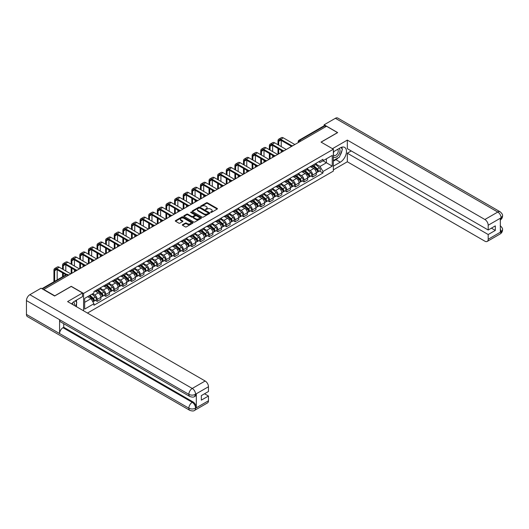 <?xml version="1.0" encoding="UTF-8"?>
<svg xmlns="http://www.w3.org/2000/svg" width="529" height="529" viewBox="0 0 529 529"><rect width="100%" height="100%" fill="white"/><g stroke="black" fill="none" stroke-linecap="round" stroke-linejoin="round"><path stroke-width="0.79" d="M210.687 212.4L211.448 212.4L217.207 209.074A0.767 0.443 0 0 0 217.207 208.452L207.447 202.819A0.767 0.443 0 0 0 206.363 202.819L200.603 206.145L200.603 206.581L202.111 206.151A2.453 1.415 0 0 1 205.576 206.151L206.389 206.621A2.453 1.415 0 0 1 207.11 207.619A2.453 1.415 0 0 1 206.389 208.624L205.649 209.491L207.15 209.061A2.453 1.415 0 0 1 210.621 209.061L211.435 209.53A2.453 1.415 0 0 1 212.155 210.529A2.453 1.415 0 0 1 211.435 211.534L210.687 212.4L210.687 211.964M182.565 224.666A0.767 0.443 0 0 0 182.565 225.294L185.302 226.875A0.767 0.443 0 0 0 186.387 226.875L192.781 223.178A0.767 0.443 0 0 0 192.781 222.55L183.021 216.916A0.767 0.443 0 0 0 181.936 216.916L175.542 220.613A0.767 0.443 0 0 0 175.542 221.241L178.848 223.145A0.767 0.443 0 0 0 179.933 223.145L182.67 221.565A0.767 0.443 0 0 0 182.67 220.943L181.03 219.991A2.05 1.184 0 0 1 180.429 219.158A2.05 1.184 0 0 1 181.698 218.06A2.05 1.184 0 0 1 183.933 218.318L190.354 222.028A2.05 1.184 0 0 1 190.956 222.868A2.05 1.184 0 0 1 189.693 223.959A2.05 1.184 0 0 1 187.458 223.701L186.387 223.086A0.767 0.443 0 0 0 185.302 223.086L182.565 224.666L182.565 225.294L185.302 223.721L185.302 223.086M83.569 293.43L71.25 286.321L54.785 295.823L43.795 289.475L326.512 126.252L337.502 132.6L321.043 142.103L333.363 149.218L83.569 293.43L83.569 310.814M202.164 217.135A0.767 0.443 0 0 0 203.248 217.135L209.643 213.445A0.767 0.443 0 0 0 209.643 212.817L199.883 207.183A0.767 0.443 0 0 0 198.798 207.183L192.404 210.879A0.767 0.443 0 0 0 192.404 211.501L202.164 217.135M190.744 212.519L201.205 218.318L194.817 222.008A0.767 0.443 0 0 1 193.733 222.008L183.973 216.368L183.973 215.746A0.767 0.443 0 0 0 183.973 216.368M183.973 215.746L186.711 214.166A0.767 0.443 0 0 1 187.795 214.166L191.749 216.447A0.767 0.443 0 0 0 192.834 216.447L194.652 215.402A0.767 0.443 0 0 0 194.652 214.774L190.533 212.393L191.293 211.957L201.212 217.683A0.767 0.443 0 0 1 201.212 218.312L201.212 217.683M87.464 313.062L333.363 171.092L333.363 149.218M300.935 141.018L299.778 140.35A1.561 0.899 60 0 0 298.991 140.271L324.019 125.823A1.561 0.899 60 0 1 324.799 125.902L299.778 140.35A1.561 0.899 120 0 0 298.667 142.261L298.667 142.327M325.957 126.57L324.799 125.902M312.646 165.26A3.591 2.076 60 0 1 311.898 166.866L315.548 164.764A3.591 2.076 -120 0 0 316.289 163.15M307.468 169.128L310.106 170.649A3.591 2.076 60 0 1 312.646 175.046L316.289 172.943A3.591 2.076 -120 0 0 313.75 168.539L311.138 167.032M316.289 172.943L316.289 174.887L312.646 176.99L310.9 175.985M311.898 166.866A3.591 2.076 60 0 1 310.133 166.708M312.646 175.046L312.646 176.99M304.03 170.232A3.591 2.076 60 0 1 303.282 171.846L306.932 169.743A3.591 2.076 -120 0 0 307.673 168.129M302.277 180.958L304.03 181.969L307.673 179.86L307.673 177.916A3.591 2.076 -120 0 0 305.134 173.519L302.522 172.011M303.282 171.846A3.591 2.076 60 0 1 301.517 171.68M298.852 174.101L301.484 175.621A3.591 2.076 60 0 1 304.03 180.025L304.03 181.969M295.413 175.205A3.591 2.076 60 0 1 294.666 176.818L298.31 174.715A3.591 2.076 -120 0 0 299.057 173.102M293.661 185.937L295.413 186.942L299.057 184.839L299.057 182.895A3.591 2.076 -120 0 0 296.518 178.491L293.906 176.984M294.666 176.818A3.591 2.076 60 0 1 292.894 176.66M290.236 179.08L292.868 180.594A3.591 2.076 60 0 1 295.413 184.998L295.413 186.942M286.791 180.184A3.591 2.076 60 0 1 286.05 181.797L289.694 179.688A3.591 2.076 -120 0 0 290.441 178.075M285.045 190.909L286.791 191.921L290.441 189.812L290.441 187.868A3.591 2.076 -120 0 0 287.895 183.464L285.29 181.963M286.05 181.797A3.591 2.076 60 0 1 284.278 181.632M281.62 184.052L284.252 185.573A3.591 2.076 60 0 1 286.791 189.971L286.791 191.921M278.175 185.157A3.591 2.076 60 0 1 277.434 186.77L281.078 184.667A3.591 2.076 -120 0 0 281.825 183.054M276.429 195.882L278.175 196.894L281.825 194.791L281.825 192.84A3.591 2.076 -120 0 0 279.279 188.443L276.674 186.935M277.434 186.77A3.591 2.076 60 0 1 275.662 186.611M273.004 189.025L275.635 190.546A3.591 2.076 60 0 1 278.175 194.95L278.175 196.894M269.559 190.129A3.591 2.076 60 0 1 268.811 191.743L272.461 189.64A3.591 2.076 -120 0 0 273.202 188.026M267.813 200.861L269.559 201.866L273.202 199.764L273.202 197.82A3.591 2.076 -120 0 0 270.663 193.416L268.051 191.908M268.811 191.743A3.591 2.076 60 0 1 267.046 191.584M264.381 194.004L267.019 195.525A3.591 2.076 60 0 1 269.559 199.922L269.559 201.866M260.942 195.108A3.591 2.076 60 0 1 260.195 196.722L263.845 194.619A3.591 2.076 -120 0 0 264.586 193.006M259.19 205.834L260.942 206.846L264.586 204.736L264.586 202.792A3.591 2.076 -120 0 0 262.047 198.395L259.435 196.887M260.195 196.722A3.591 2.076 60 0 1 258.43 196.557M255.765 198.977L258.403 200.498A3.591 2.076 60 0 1 260.942 204.902L260.942 206.846M252.326 200.081A3.591 2.076 60 0 1 251.579 201.694L255.223 199.592A3.591 2.076 -120 0 0 255.97 197.978M250.574 210.813L252.326 211.818L255.97 209.715L255.97 207.771A3.591 2.076 -120 0 0 253.431 203.367L250.819 201.86M251.579 201.694A3.591 2.076 60 0 1 249.814 201.536M247.149 203.949L249.781 205.47A3.591 2.076 60 0 1 252.326 209.874L252.326 211.818M243.704 205.06A3.591 2.076 60 0 1 242.963 206.674L246.607 204.564A3.591 2.076 -120 0 0 247.354 202.951M241.958 215.786L243.704 216.797L247.354 214.688L247.354 212.744A3.591 2.076 -120 0 0 244.808 208.34L242.203 206.839M242.963 206.674A3.591 2.076 60 0 1 241.191 206.508M238.533 208.929L241.164 210.449A3.591 2.076 60 0 1 243.704 214.847L243.704 216.797M235.088 210.033A3.591 2.076 60 0 1 234.347 211.646L237.99 209.544A3.591 2.076 -120 0 0 238.738 207.93M233.342 220.758L235.088 221.77L238.738 219.667L238.738 217.717A3.591 2.076 -120 0 0 236.192 213.319L233.587 211.812M234.347 211.646A3.591 2.076 60 0 1 232.575 211.481M229.917 213.901L232.548 215.422A3.591 2.076 60 0 1 235.088 219.826L235.088 221.77M226.472 215.005A3.591 2.076 60 0 1 225.724 216.619L229.374 214.516A3.591 2.076 -120 0 0 230.115 212.903M224.726 225.738L226.472 226.743L230.115 224.64L230.115 222.696A3.591 2.076 -120 0 0 227.576 218.292L224.964 216.784M225.724 216.619A3.591 2.076 60 0 1 223.959 216.46M221.301 218.88L223.932 220.401A3.591 2.076 60 0 1 226.472 224.799L226.472 226.743M217.855 219.985A3.591 2.076 60 0 1 217.108 221.598L220.758 219.489A3.591 2.076 -120 0 0 221.499 217.882M216.103 230.71L217.855 231.722L221.499 229.612L221.499 227.668A3.591 2.076 -120 0 0 218.96 223.271L216.348 221.763M217.108 221.598A3.591 2.076 60 0 1 215.343 221.433M212.678 223.853L215.316 225.374A3.591 2.076 60 0 1 217.855 229.778L217.855 231.722M209.239 224.957A3.591 2.076 60 0 1 208.492 226.571L212.136 224.468A3.591 2.076 -120 0 0 212.883 222.854M207.487 235.683L209.239 236.694L212.883 234.592L212.883 232.648A3.591 2.076 -120 0 0 210.344 228.244L207.732 226.736M208.492 226.571A3.591 2.076 60 0 1 206.727 226.412M204.062 228.826L206.694 230.346A3.591 2.076 60 0 1 209.239 234.75L209.239 236.694M200.617 229.936A3.591 2.076 60 0 1 199.876 231.55L203.52 229.441A3.591 2.076 -120 0 0 204.267 227.827M198.871 240.662L200.617 241.667L204.267 239.564L204.267 237.62A3.591 2.076 -120 0 0 201.728 233.216L199.116 231.715M199.876 231.55A3.591 2.076 60 0 1 198.104 231.385M195.446 233.805L198.077 235.326A3.591 2.076 60 0 1 200.617 239.723L200.617 241.667M192.001 234.909A3.591 2.076 60 0 1 191.26 236.523L194.903 234.42A3.591 2.076 -120 0 0 195.651 232.806M190.255 245.635L192.001 246.646L195.651 244.543L195.651 242.593A3.591 2.076 -120 0 0 193.105 238.195L190.5 236.688M191.26 236.523A3.591 2.076 60 0 1 189.488 236.357M186.83 238.777L189.461 240.298A3.591 2.076 60 0 1 192.001 244.702L192.001 246.646M183.384 239.882A3.591 2.076 60 0 1 182.644 241.495L186.287 239.392A3.591 2.076 -120 0 0 187.028 237.779M181.639 250.614L183.384 251.619L187.028 249.516L187.028 247.572A3.591 2.076 -120 0 0 184.489 243.168L181.883 241.66M182.644 241.495A3.591 2.076 60 0 1 180.872 241.336M178.213 243.757L180.845 245.271A3.591 2.076 60 0 1 183.384 249.675L183.384 251.619M174.768 244.861A3.591 2.076 60 0 1 174.021 246.474L177.671 244.365A3.591 2.076 -120 0 0 178.412 242.751M173.023 255.586L174.768 256.598L178.412 254.489L178.412 252.545A3.591 2.076 -120 0 0 175.873 248.147L173.261 246.64M174.021 246.474A3.591 2.076 60 0 1 172.256 246.309M169.591 248.729L172.229 250.25A3.591 2.076 60 0 1 174.768 254.647L174.768 256.598M166.152 249.833A3.591 2.076 60 0 1 165.405 251.447L169.055 249.344A3.591 2.076 -120 0 0 169.796 247.731M164.4 260.559L166.152 261.571L169.796 259.468L169.796 257.524A3.591 2.076 -120 0 0 167.257 253.12L164.645 251.612M165.405 251.447A3.591 2.076 60 0 1 163.64 251.288M160.975 253.702L163.606 255.223A3.591 2.076 60 0 1 166.152 259.627L166.152 261.571M157.53 254.813A3.591 2.076 60 0 1 156.789 256.426L160.432 254.317A3.591 2.076 -120 0 0 161.18 252.703M155.784 265.538L157.536 266.543L161.18 264.44L161.18 262.496A3.591 2.076 -120 0 0 158.64 258.092L156.029 256.585M156.789 256.426A3.591 2.076 60 0 1 155.017 256.261M152.359 258.681L154.99 260.202A3.591 2.076 60 0 1 157.536 264.599L157.536 266.543M148.913 259.785A3.591 2.076 60 0 1 148.173 261.399L151.816 259.296A3.591 2.076 -120 0 0 152.564 257.683M147.168 270.511L148.913 271.522L152.564 269.42L152.564 267.469A3.591 2.076 -120 0 0 150.018 263.072L147.412 261.564M148.173 261.399A3.591 2.076 60 0 1 146.401 261.233M143.743 263.654L146.374 265.174A3.591 2.076 60 0 1 148.913 269.578L148.913 271.522M140.297 264.758A3.591 2.076 60 0 1 139.557 266.371L143.2 264.269A3.591 2.076 -120 0 0 143.941 262.655M138.552 275.49L140.297 276.495L143.941 274.392L143.941 272.448A3.591 2.076 -120 0 0 141.402 268.044L138.796 266.537M139.557 266.371A3.591 2.076 60 0 1 137.785 266.213M135.126 268.633L137.758 270.147A3.591 2.076 60 0 1 140.297 274.551L140.297 276.495M131.681 269.737A3.591 2.076 60 0 1 130.934 271.351L134.584 269.241A3.591 2.076 -120 0 0 135.325 267.628M129.936 280.463L131.681 281.474L135.325 279.365L135.325 277.421A3.591 2.076 -120 0 0 132.786 273.024L130.174 271.516M130.934 271.351A3.591 2.076 60 0 1 129.169 271.185M126.504 273.605L129.142 275.126A3.591 2.076 60 0 1 131.681 279.524L131.681 281.474M123.065 274.71A3.591 2.076 60 0 1 122.318 276.323L125.968 274.22A3.591 2.076 -120 0 0 126.709 272.607M121.313 285.435L123.065 286.447L126.709 284.344L126.709 282.393A3.591 2.076 -120 0 0 124.17 277.996L121.558 276.488M122.318 276.323A3.591 2.076 60 0 1 120.552 276.164M117.888 278.578L120.519 280.099A3.591 2.076 60 0 1 123.065 284.503L123.065 286.447M114.449 279.689A3.591 2.076 60 0 1 113.702 281.296L117.345 279.193A3.591 2.076 -120 0 0 118.093 277.58M112.697 290.414L114.449 291.419L118.093 289.317L118.093 287.373A3.591 2.076 -120 0 0 115.553 282.969L112.942 281.461M113.702 281.296A3.591 2.076 60 0 1 111.93 281.137M109.272 283.557L111.903 285.078A3.591 2.076 60 0 1 114.449 289.475L114.449 291.419M105.826 284.662A3.591 2.076 60 0 1 105.086 286.275L108.729 284.172A3.591 2.076 -120 0 0 109.477 282.559M104.081 295.387L105.826 296.399L109.477 294.289L109.477 292.345A3.591 2.076 -120 0 0 106.931 287.948L104.325 286.44M105.086 286.275A3.591 2.076 60 0 1 103.314 286.11M100.655 288.53L103.287 290.051A3.591 2.076 60 0 1 105.826 294.455L105.826 296.399M97.21 289.634A3.591 2.076 60 0 1 96.47 291.248L100.113 289.145A3.591 2.076 -120 0 0 100.86 287.531M95.465 300.366L97.21 301.371L100.86 299.269L100.86 297.324A3.591 2.076 -120 0 0 98.315 292.921L95.709 291.413M96.47 291.248A3.591 2.076 60 0 1 94.698 291.089M92.568 293.813L94.671 295.023A3.591 2.076 60 0 1 97.21 299.427L97.21 301.371M318.749 161.735L320.045 162.482L332.258 155.433L326.4 158.812L326.4 162.767L320.045 166.437L316.091 164.149M84.673 302.33L91.028 298.66L93.95 303.732L84.673 309.088L84.673 298.376L93.95 293.02L93.95 291.519L322.974 159.295L322.974 160.79L332.258 166.152L322.974 171.508L320.045 166.437M332.258 155.433L332.258 166.152M93.95 303.732L93.95 305.233L322.974 173.009L322.974 171.508M91.028 298.66L87.602 296.683M319.516 171.006L322.974 173.009M210.906 212.479L211.435 212.169A2.453 1.415 0 0 0 212.155 211.17L212.155 210.529M207.11 207.619L207.11 208.261A2.453 1.415 0 0 1 206.389 209.259L205.86 209.57M217.201 209.081L207.447 203.453A0.767 0.443 0 0 0 206.363 203.453L200.815 206.654M209.643 212.817L209.643 213.445L199.883 207.818A0.767 0.443 0 0 0 198.798 207.818L192.411 211.507M208.287 213.352L208.287 212.909L199.724 207.963L198.177 208.419A2.453 1.415 0 0 0 197.456 209.418A2.453 1.415 0 0 0 198.177 210.423L204.035 213.802A2.453 1.415 0 0 0 207.5 213.802L208.287 213.352L208.287 213.987L208.446 213.127M197.456 209.418L197.456 210.059A2.453 1.415 0 0 0 198.177 211.058L198.177 210.423M208.287 213.987L207.5 214.443A2.453 1.415 0 0 1 204.035 214.443L198.177 211.058M183.98 216.374L186.711 214.8L186.711 214.166M194.877 215.085L194.877 215.726A0.767 0.443 0 0 1 194.652 216.037L192.834 217.088A0.767 0.443 0 0 1 191.749 217.088L187.795 214.8A0.767 0.443 0 0 0 186.711 214.8M195.862 218.821A2.05 1.184 0 0 0 198.097 219.079A2.05 1.184 0 0 0 199.36 217.981A2.05 1.184 0 0 0 198.759 217.148L196.497 215.839A0.767 0.443 0 0 0 195.413 215.839L193.594 216.883A0.767 0.443 0 0 0 193.594 217.512L195.862 218.821L195.862 219.456A2.05 1.184 0 0 0 198.097 219.714A2.05 1.184 0 0 0 199.36 218.622L199.36 217.981M193.369 217.201L193.369 217.836A0.767 0.443 0 0 0 193.594 218.153L193.594 217.512M195.862 219.456L193.594 218.153M190.956 222.868L190.956 223.502A2.05 1.184 0 0 1 189.693 224.6A2.05 1.184 0 0 1 187.458 224.342L186.387 223.721A0.767 0.443 0 0 0 185.302 223.721M180.429 219.158L180.429 219.793A2.05 1.184 0 0 0 181.03 220.633L181.03 219.991M182.657 221.572L181.03 220.633M192.781 222.55L192.781 223.178L183.021 217.558A0.767 0.443 0 0 0 181.936 217.558L175.549 221.241M312.897 166.298L316.408 169.432A1.951 1.131 60 0 1 317.016 172.447L316.289 172.871M312.989 166.377L314.643 167.336M313.247 166.093L317.155 169.578A0.939 0.542 60 0 1 317.453 171.026A0.939 0.542 60 0 1 317.367 171.059M313.836 165.756L317.347 168.89A1.951 1.131 60 0 1 317.955 171.905A1.951 1.131 60 0 1 317.367 171.971M315.793 164.579L319.331 167.739A1.951 1.131 60 0 1 319.946 170.761L317.955 171.905M278.704 145.151L278.704 141.355A2.929 1.693 60 0 1 279.305 140.013A2.929 1.693 60 0 1 280.773 140.159L291.142 146.143M294.858 144.529L283.313 137.864A3.948 2.275 -120 0 0 281.342 137.666L278.803 139.134A3.948 2.275 -120 0 0 277.983 140.939L277.983 144.734M291.856 145.726L280.773 139.325A3.948 2.275 -120 0 0 278.803 139.134M277.983 148.497L277.983 154.27M278.704 153.853L278.704 148.913M281.243 152.385L281.243 150.381M281.243 146.612L281.243 140.43M304.274 171.27L307.785 174.405A1.951 1.131 60 0 1 308.4 177.427L307.673 177.843M304.367 171.356L306.02 172.309M304.631 171.065L308.539 174.55A0.939 0.542 60 0 1 308.83 176.005A0.939 0.542 60 0 1 308.744 176.038M305.213 170.728L308.724 173.862A1.951 1.131 60 0 1 309.339 176.884A1.951 1.131 60 0 1 308.751 176.944M307.177 169.551L310.715 172.712A1.951 1.131 60 0 1 311.33 175.734L309.339 176.884M295.658 176.25L299.169 179.377A1.951 1.131 60 0 1 299.784 182.399L299.057 182.822M295.751 176.329L297.404 177.281M296.015 176.045L299.923 179.529A0.939 0.542 60 0 1 300.214 180.978A0.939 0.542 60 0 1 300.128 181.011M296.597 175.707L300.108 178.835A1.951 1.131 60 0 1 300.723 181.857A1.951 1.131 60 0 1 300.135 181.923M298.554 174.53L302.099 177.691A1.951 1.131 60 0 1 302.714 180.706L300.723 181.857M338.335 157.695A8.788 5.072 120 0 1 335.902 159.679L340.266 162.198A8.788 5.072 120 0 0 346.006 154.448A8.788 5.072 120 0 0 344.657 147.406A8.788 5.072 120 0 0 340.266 147.842L333.363 151.83M340.266 162.198L333.363 166.179M333.363 169.849L347.335 161.781L347.335 153.198L488.194 234.526L488.194 239.28L501.175 231.715L500.348 232.105L500.348 218.391L501.095 217.796L488.194 225.248A4.688 2.705 -120 0 0 484.881 219.502L497.782 212.056L335.379 118.298L324.138 124.784L337.667 132.6L321.123 142.149M351.256 150.937L347.335 153.198M491.401 228.151L495.323 230.413L495.323 225.883L488.194 229.996L347.335 148.675L347.335 140.092L484.881 219.502M332.45 148.689L347.335 140.092M347.335 161.781L484.881 241.191A4.688 2.705 -120 0 0 487.222 241.422A4.688 2.705 -120 0 0 488.194 239.28M335.379 118.298A4.807 2.771 -60 0 1 337.78 118.06L500.183 211.818A4.807 2.771 -60 0 0 497.782 212.056A4.688 2.705 60 0 1 501.095 217.796M324.138 125.776L324.138 124.784M488.194 229.996L488.194 225.248M495.323 230.413L488.194 234.526M340.081 155.394A8.788 5.072 120 0 0 341.972 150.52M342.118 148.947A8.788 5.072 120 0 0 341.899 147.155M335.902 159.679L333.363 161.14M500.348 228.826L501.095 231.669M500.183 225.691C502.067 227.391 502.854 228.746 502.55 229.758L501.181 231.715M500.183 211.818C502.067 213.498 502.854 214.867 502.55 215.918L501.175 217.849M82.517 292.987L67.606 301.596L205.146 381.006A4.688 2.705 60 0 1 208.466 386.745L195.565 394.198L194.593 396.499C193.806 397.299 192.225 397.299 189.851 396.505L60.59 321.877A4.807 2.771 -60 0 1 59.592 319.708L26.45 300.578A4.807 2.771 -60 0 1 29.849 294.693L41.09 288.199L54.619 296.015L71.197 286.447L82.517 292.987L82.517 296.65L74.675 301.18A8.788 5.072 120 0 0 71.594 303.897M76.302 306.622L78.153 307.686M76.5 306.509L76.5 303.56M76.5 302.244L76.5 300.128M208.466 386.745L208.466 391.5L201.337 395.613L201.337 400.142L208.466 396.029L208.466 400.777A4.688 2.705 60 0 1 207.494 402.926L194.593 410.372A4.688 2.705 -120 0 0 195.565 408.229L208.466 400.777M194.593 410.372C193.845 411.165 192.265 411.172 189.851 410.378L27.442 316.613A4.807 2.771 -60 0 1 26.45 314.418L59.592 333.554A4.807 2.771 -60 0 1 62.991 327.702L192.252 402.324L192.999 401.895A4.688 2.705 60 0 1 196.312 407.634L196.312 393.926A4.688 2.705 60 0 1 195.34 396.069L194.593 396.499M26.45 300.578L26.45 314.418M189.851 396.505A4.807 2.771 -60 0 1 188.853 394.336L59.592 319.708L59.592 333.554L188.853 408.176C191.062 409.248 193.27 409.248 195.485 408.176L195.565 408.229M208.466 396.029L204.544 393.761M63.738 323.695L63.738 327.266L192.999 401.895M63.738 327.266L62.991 327.702M29.849 294.693L192.252 388.451A4.807 2.771 -60 0 0 188.853 394.336C191.068 395.401 193.277 395.388 195.479 394.31M333.363 156.71A5.078 2.929 120 0 0 337.396 156.273A5.078 2.929 120 0 0 340.041 150.745A5.078 2.929 120 0 0 339.122 148.504M333.786 151.585A5.078 2.929 120 0 0 333.363 152.497M333.363 154.197A3.478 2.01 120 0 0 334.063 155.453A3.478 2.01 120 0 0 336.742 154.521A3.478 2.01 120 0 0 338.256 151.023A3.478 2.01 120 0 0 337.535 149.429A3.478 2.01 120 0 0 337.528 149.423M334.07 151.42A3.478 2.01 120 0 0 333.363 153.503M341.06 147.446L342.415 149.376L339.433 157.06L333.468 160.505M74.278 305.451A5.078 2.929 120 0 0 74.45 304.082A5.078 2.929 120 0 0 73.61 301.9M72.665 304.519A3.478 2.01 120 0 0 72.665 304.36A3.478 2.01 120 0 0 72.308 303.091M75.442 300.737L76.824 302.714L75.495 306.152M270.081 150.124L270.081 146.328A2.929 1.693 60 0 1 270.689 144.986A2.929 1.693 60 0 1 272.157 145.131L282.526 151.122M286.242 149.502L274.696 142.837A3.948 2.275 -120 0 0 272.726 142.638L270.18 144.106A3.948 2.275 -120 0 0 269.367 145.911L269.367 149.707M283.24 150.705L272.157 144.305A3.948 2.275 -120 0 0 270.18 144.106M269.367 153.47L269.367 159.242M270.081 158.832L270.081 153.886M272.627 157.364L272.627 155.354M272.627 151.592L272.627 145.402M261.465 155.096L261.465 151.301A2.929 1.693 60 0 1 262.073 149.965A2.929 1.693 60 0 1 263.535 150.11L273.91 156.095M277.626 154.475L266.08 147.809A3.948 2.275 -120 0 0 264.103 147.617L261.564 149.085A3.948 2.275 -120 0 0 260.751 150.891L260.751 154.686M274.624 155.678L263.535 149.277A3.948 2.275 -120 0 0 261.564 149.085M260.751 158.449L260.751 164.221M261.465 163.805L261.465 158.865M264.004 162.337L264.004 160.327M264.004 156.564L264.004 150.381M287.042 181.222L290.553 184.357A1.951 1.131 60 0 1 291.168 187.372L290.441 187.795M287.135 181.302L288.788 182.26M287.399 181.017L291.307 184.502A0.939 0.542 60 0 1 291.598 185.95A0.939 0.542 60 0 1 291.512 185.99M287.981 180.68L291.492 183.814A1.951 1.131 60 0 1 292.107 186.83A1.951 1.131 60 0 1 291.519 186.896M289.938 179.503L293.483 182.664A1.951 1.131 60 0 1 294.098 185.686L292.107 186.83M278.426 186.195L281.937 189.329A1.951 1.131 60 0 1 282.552 192.351L281.818 192.768M278.519 186.281L280.172 187.233M278.776 185.99L282.684 189.481A0.939 0.542 60 0 1 282.982 190.929A0.939 0.542 60 0 1 282.896 190.962M279.365 185.653L282.876 188.787A1.951 1.131 60 0 1 283.491 191.809A1.951 1.131 60 0 1 282.896 191.868M281.322 184.482L284.867 187.643A1.951 1.131 60 0 1 285.475 190.658L283.491 191.809M269.81 191.174L273.321 194.308A1.951 1.131 60 0 1 273.929 197.324L273.202 197.747M269.902 191.253L271.556 192.212M270.16 190.969L274.068 194.454A0.939 0.542 60 0 1 274.366 195.902A0.939 0.542 60 0 1 274.28 195.935M270.749 190.632L274.26 193.766A1.951 1.131 60 0 1 274.868 196.781A1.951 1.131 60 0 1 274.28 196.848M272.706 189.455L276.244 192.616A1.951 1.131 60 0 1 276.859 195.637L274.868 196.781M252.849 160.075L252.849 156.28A2.929 1.693 60 0 1 253.457 154.937A2.929 1.693 60 0 1 254.918 155.083L265.293 161.074M269.003 159.454L257.464 152.788A3.948 2.275 -120 0 0 255.487 152.59L252.948 154.058A3.948 2.275 -120 0 0 252.128 155.863L252.128 159.659M266.008 160.651L254.918 154.256A3.948 2.275 -120 0 0 252.948 154.058M252.128 163.421L252.128 169.194M252.849 168.777L252.849 163.838M255.388 167.316L255.388 165.306M255.388 161.543L255.388 155.354M244.233 165.048L244.233 161.252A2.929 1.693 60 0 1 244.841 159.91A2.929 1.693 60 0 1 246.302 160.056L256.677 166.046M260.387 164.426L248.842 157.761A3.948 2.275 -120 0 0 246.871 157.569L244.332 159.031A3.948 2.275 -120 0 0 243.512 160.842L243.512 164.631M257.385 165.63L246.302 159.229A3.948 2.275 -120 0 0 244.332 159.031M243.512 168.401L243.512 174.173M244.233 173.757L244.233 168.811M246.772 172.289L246.772 170.278M246.772 166.516L246.772 160.327M235.617 170.027L235.617 166.232A2.929 1.693 60 0 1 236.218 164.889A2.929 1.693 60 0 1 237.686 165.035L248.055 171.019M251.771 169.406L240.226 162.74A3.948 2.275 -120 0 0 238.255 162.542L235.716 164.01A3.948 2.275 -120 0 0 234.896 165.815L234.896 169.611M248.769 170.602L237.686 164.202A3.948 2.275 -120 0 0 235.716 164.01M234.896 173.373L234.896 179.146M235.617 178.729L235.617 173.79M238.156 177.261L238.156 175.258M238.156 171.489L238.156 165.306M261.187 196.147L264.705 199.281A1.951 1.131 60 0 1 265.313 202.303L264.586 202.719M261.286 196.233L262.939 197.185M261.544 195.942L265.452 199.426A0.939 0.542 60 0 1 265.743 200.881A0.939 0.542 60 0 1 265.664 200.914M262.126 195.604L265.644 198.739A1.951 1.131 60 0 1 266.252 201.761A1.951 1.131 60 0 1 265.664 201.82M264.09 194.427L267.628 197.588A1.951 1.131 60 0 1 268.243 200.61L266.252 201.761M226.994 175L226.994 171.204A2.929 1.693 60 0 1 227.602 169.862A2.929 1.693 60 0 1 229.07 170.007L239.439 175.998M243.155 174.378L231.609 167.713A3.948 2.275 -120 0 0 229.639 167.514L227.093 168.982A3.948 2.275 -120 0 0 226.28 170.788L226.28 174.583M240.153 175.582L229.07 169.181A3.948 2.275 -120 0 0 227.093 168.982M226.28 178.346L226.28 184.118M226.994 183.708L226.994 178.762M229.54 182.241L229.54 180.23M229.54 176.468L229.54 170.278M252.571 201.119L256.082 204.254A1.951 1.131 60 0 1 256.697 207.275L255.97 207.699M252.664 201.205L254.317 202.157M252.928 200.921L256.836 204.406A0.939 0.542 60 0 1 257.127 205.854A0.939 0.542 60 0 1 257.041 205.887M253.51 200.577L257.021 203.711A1.951 1.131 60 0 1 257.636 206.733A1.951 1.131 60 0 1 257.048 206.799M255.467 199.407L259.012 202.567A1.951 1.131 60 0 1 259.627 205.583L257.636 206.733M218.378 179.972L218.378 176.177A2.929 1.693 60 0 1 218.986 174.841A2.929 1.693 60 0 1 220.448 174.987L230.823 180.971M234.539 179.351L222.993 172.685A3.948 2.275 -120 0 0 221.016 172.494L218.477 173.962A3.948 2.275 -120 0 0 217.664 175.767L217.664 179.562M231.537 180.554L220.448 174.153A3.948 2.275 -120 0 0 218.477 173.962M217.664 183.325L217.664 189.098M218.378 188.681L218.378 183.735M220.917 187.213L220.917 185.203M220.917 181.44L220.917 175.258M243.955 206.098L247.466 209.233A1.951 1.131 60 0 1 248.081 212.248L247.354 212.671M244.048 206.178L245.701 207.137M244.312 205.893L248.22 209.378A0.939 0.542 60 0 1 248.511 210.826A0.939 0.542 60 0 1 248.425 210.866M244.894 205.556L248.405 208.691A1.951 1.131 60 0 1 249.02 211.706A1.951 1.131 60 0 1 248.432 211.772M246.851 204.379L250.396 207.54A1.951 1.131 60 0 1 251.011 210.562L249.02 211.706M209.762 184.952L209.762 181.156A2.929 1.693 60 0 1 210.37 179.814A2.929 1.693 60 0 1 211.831 179.959L222.206 185.95M225.916 184.33L214.377 177.665A3.948 2.275 -120 0 0 212.4 177.466L209.861 178.934A3.948 2.275 -120 0 0 209.041 180.739L209.041 184.535M222.921 185.527L211.831 179.133A3.948 2.275 -120 0 0 209.861 178.934M209.041 188.298L209.041 194.07M209.762 193.654L209.762 188.714M212.301 192.192L212.301 190.182M212.301 186.42L212.301 180.23M235.339 211.071L238.85 214.205A1.951 1.131 60 0 1 239.465 217.227L238.731 217.644M235.431 211.157L237.085 212.109M235.689 210.866L239.597 214.357A0.939 0.542 60 0 1 239.895 215.806A0.939 0.542 60 0 1 239.809 215.839M236.278 210.529L239.789 213.663A1.951 1.131 60 0 1 240.404 216.685A1.951 1.131 60 0 1 239.809 216.745M238.235 209.352L241.779 212.513A1.951 1.131 60 0 1 242.388 215.534L240.404 216.685M201.146 189.924L201.146 186.129A2.929 1.693 60 0 1 201.754 184.786A2.929 1.693 60 0 1 203.215 184.932L213.59 190.923M217.3 189.303L205.755 182.637A3.948 2.275 -120 0 0 203.784 182.445L201.245 183.907A3.948 2.275 -120 0 0 200.425 185.712L200.425 189.508M214.305 190.506L203.215 184.105A3.948 2.275 -120 0 0 201.245 183.907M200.425 193.277L200.425 199.043M201.146 198.633L201.146 193.687M203.685 197.165L203.685 195.155M203.685 191.392L203.685 185.203M226.723 216.05L230.234 219.178A1.951 1.131 60 0 1 230.842 222.2L230.115 222.623M226.815 216.13L228.468 217.088M227.073 215.845L230.981 219.33A0.939 0.542 60 0 1 231.279 220.778A0.939 0.542 60 0 1 231.193 220.811M227.662 215.508L231.173 218.642A1.951 1.131 60 0 1 231.781 221.658A1.951 1.131 60 0 1 231.193 221.724M229.619 214.331L233.163 217.492A1.951 1.131 60 0 1 233.772 220.514L231.781 221.658M192.53 194.903L192.53 191.108A2.929 1.693 60 0 1 193.131 189.766A2.929 1.693 60 0 1 194.599 189.911L204.968 195.895M208.684 194.275L197.138 187.61A3.948 2.275 -120 0 0 195.168 187.418L192.629 188.886A3.948 2.275 -120 0 0 191.809 190.691L191.809 194.487M205.682 195.479L194.599 189.078A3.948 2.275 -120 0 0 192.629 188.886M191.809 198.249L191.809 204.022M192.53 203.605L192.53 198.666M195.069 202.138L195.069 200.127M195.069 196.365L195.069 190.182M218.107 221.023L221.618 224.157A1.951 1.131 60 0 1 222.226 227.179L221.499 227.596M218.199 221.109L219.852 222.061M218.457 220.818L222.365 224.303A0.939 0.542 60 0 1 222.663 225.757A0.939 0.542 60 0 1 222.577 225.79M219.046 220.481L222.557 223.615A1.951 1.131 60 0 1 223.165 226.637A1.951 1.131 60 0 1 222.577 226.696M221.003 219.304L224.541 222.464A1.951 1.131 60 0 1 225.156 225.486L223.165 226.637M183.907 199.876L183.907 196.08A2.929 1.693 60 0 1 184.515 194.738A2.929 1.693 60 0 1 185.983 194.884L196.352 200.875M200.068 199.254L188.522 192.589A3.948 2.275 -120 0 0 186.552 192.391L184.006 193.859A3.948 2.275 -120 0 0 183.193 195.664L183.193 199.459M197.066 200.458L185.983 194.057A3.948 2.275 -120 0 0 184.006 193.859M183.193 203.222L183.193 208.995M183.907 208.585L183.907 203.639M186.453 207.117L186.453 205.107M186.453 201.344L186.453 195.155M209.484 225.995L212.995 229.13A1.951 1.131 60 0 1 213.61 232.152L212.883 232.575M209.577 226.081L211.23 227.034M209.841 225.79L213.749 229.282A0.939 0.542 60 0 1 214.04 230.73A0.939 0.542 60 0 1 213.954 230.763M210.423 225.453L213.934 228.588A1.951 1.131 60 0 1 214.549 231.609A1.951 1.131 60 0 1 213.961 231.669M212.38 224.283L215.925 227.444A1.951 1.131 60 0 1 216.54 230.459L214.549 231.609M175.291 204.849L175.291 201.053A2.929 1.693 60 0 1 175.899 199.717A2.929 1.693 60 0 1 177.367 199.856L187.735 205.847M191.452 204.227L179.906 197.562A3.948 2.275 -120 0 0 177.929 197.37L175.39 198.838A3.948 2.275 -120 0 0 174.577 200.643L174.577 204.439M188.45 205.431L177.367 199.03A3.948 2.275 -120 0 0 175.39 198.838M174.577 208.201L174.577 213.974M175.291 213.557L175.291 208.611M177.837 212.089L177.837 210.079M177.837 206.317L177.837 200.127M200.868 230.975L204.379 234.109A1.951 1.131 60 0 1 204.994 237.124L204.267 237.547M200.96 231.054L202.614 232.013M201.225 230.77L205.133 234.254A0.939 0.542 60 0 1 205.424 235.703A0.939 0.542 60 0 1 205.338 235.742M201.807 230.432L205.318 233.567A1.951 1.131 60 0 1 205.933 236.582A1.951 1.131 60 0 1 205.345 236.648M203.764 229.255L207.308 232.416A1.951 1.131 60 0 1 207.923 235.438L205.933 236.582M166.675 209.828L166.675 206.032A2.929 1.693 60 0 1 167.283 204.69A2.929 1.693 60 0 1 168.744 204.835L179.119 210.82M182.836 209.206L171.29 202.541A3.948 2.275 -120 0 0 169.313 202.343L166.774 203.81A3.948 2.275 -120 0 0 165.954 205.616L165.954 209.411M179.834 210.403L168.744 204.002A3.948 2.275 -120 0 0 166.774 203.81M165.954 213.174L165.954 218.946M166.675 218.53L166.675 213.59M169.214 217.069L169.214 215.058M169.214 211.296L169.214 205.107M192.252 235.947L195.763 239.082A1.951 1.131 60 0 1 196.378 242.103L195.651 242.52M192.344 236.033L193.998 236.985M192.609 235.742L196.51 239.234A0.939 0.542 60 0 1 196.808 240.682A0.939 0.542 60 0 1 196.722 240.715M193.191 235.405L196.702 238.539A1.951 1.131 60 0 1 197.317 241.561A1.951 1.131 60 0 1 196.728 241.621M195.148 234.228L198.692 237.389A1.951 1.131 60 0 1 199.301 240.411L197.317 241.561M158.059 214.8L158.059 211.005A2.929 1.693 60 0 1 158.667 209.663A2.929 1.693 60 0 1 160.128 209.808L170.503 215.799M174.213 214.179L162.667 207.513A3.948 2.275 -120 0 0 160.697 207.315L158.158 208.783A3.948 2.275 -120 0 0 157.338 210.588L157.338 214.384M171.217 215.382L160.128 208.981A3.948 2.275 -120 0 0 158.158 208.783M157.338 218.146L157.338 223.919M158.059 223.509L158.059 218.563M160.598 222.041L160.598 220.031M160.598 216.268L160.598 210.079M183.636 240.926L187.147 244.054A1.951 1.131 60 0 1 187.762 247.076L187.028 247.499M183.728 241.006L185.381 241.958M183.986 240.721L187.894 244.206A0.939 0.542 60 0 1 188.192 245.654A0.939 0.542 60 0 1 188.106 245.687M184.575 240.384L188.086 243.512A1.951 1.131 60 0 1 188.701 246.534A1.951 1.131 60 0 1 188.106 246.6M186.532 239.207L190.076 242.368A1.951 1.131 60 0 1 190.685 245.39L188.701 246.534M149.442 219.773L149.442 215.984A2.929 1.693 60 0 1 150.044 214.642A2.929 1.693 60 0 1 151.512 214.787L161.887 220.772M165.597 219.151L154.051 212.486A3.948 2.275 -120 0 0 152.081 212.294L149.542 213.762A3.948 2.275 -120 0 0 148.722 215.567L148.722 219.363M162.595 220.355L151.512 213.954A3.948 2.275 -120 0 0 149.542 213.762M148.722 223.126L148.722 228.898M149.442 228.482L149.442 223.542M151.982 227.014L151.982 225.004M151.982 221.241L151.982 215.058M175.02 245.899L178.531 249.033A1.951 1.131 60 0 1 179.139 252.055L178.412 252.472M175.112 245.985L176.765 246.937M175.37 245.694L179.278 249.179A0.939 0.542 60 0 1 179.576 250.634A0.939 0.542 60 0 1 179.49 250.667M175.959 245.357L179.47 248.491A1.951 1.131 60 0 1 180.078 251.513A1.951 1.131 60 0 1 179.49 251.573M177.916 244.18L181.454 247.341A1.951 1.131 60 0 1 182.069 250.362L180.078 251.513M140.826 224.752L140.826 220.957A2.929 1.693 60 0 1 141.428 219.614A2.929 1.693 60 0 1 142.896 219.76L153.265 225.751M156.981 224.131L145.435 217.465A3.948 2.275 -120 0 0 143.465 217.267L140.919 218.735A3.948 2.275 -120 0 0 140.106 220.54L140.106 224.336M153.979 225.334L142.896 218.933A3.948 2.275 -120 0 0 140.919 218.735M140.106 228.098L140.106 233.871M140.826 233.461L140.826 228.515M143.366 231.993L143.366 229.983M143.366 226.22L143.366 220.031M166.397 250.872L169.908 254.006A1.951 1.131 60 0 1 170.523 257.028L169.796 257.451M166.49 250.958L168.143 251.91M166.754 250.667L170.662 254.158A0.939 0.542 60 0 1 170.953 255.606A0.939 0.542 60 0 1 170.867 255.639M167.336 250.329L170.847 253.464A1.951 1.131 60 0 1 171.462 256.486A1.951 1.131 60 0 1 170.874 256.545M169.3 249.159L172.838 252.32A1.951 1.131 60 0 1 173.452 255.335L171.462 256.486M132.204 229.725L132.204 225.929A2.929 1.693 60 0 1 132.812 224.594A2.929 1.693 60 0 1 134.28 224.732L144.648 230.723M148.365 229.103L136.819 222.438A3.948 2.275 -120 0 0 134.849 222.246L132.303 223.707A3.948 2.275 -120 0 0 131.49 225.519L131.49 229.315M145.363 230.307L134.28 223.906A3.948 2.275 -120 0 0 132.303 223.707M131.49 233.077L131.49 238.85M132.204 238.434L132.204 233.487M134.75 236.966L134.75 234.955M134.75 231.193L134.75 225.004M157.781 255.851L161.292 258.985A1.951 1.131 60 0 1 161.907 262L161.18 262.424M157.873 255.93L159.527 256.889M158.138 255.646L162.046 259.131A0.939 0.542 60 0 1 162.337 260.579A0.939 0.542 60 0 1 162.251 260.612M158.72 255.309L162.231 258.443A1.951 1.131 60 0 1 162.846 261.458A1.951 1.131 60 0 1 162.258 261.524M160.677 254.132L164.221 257.292A1.951 1.131 60 0 1 164.836 260.314L162.846 261.458M123.588 234.704L123.588 230.909A2.929 1.693 60 0 1 124.196 229.566A2.929 1.693 60 0 1 125.657 229.712L136.032 235.696M139.749 234.083L128.203 227.417A3.948 2.275 -120 0 0 126.226 227.219L123.687 228.687A3.948 2.275 -120 0 0 122.873 230.492L122.873 234.287M136.746 235.279L125.657 228.878A3.948 2.275 -120 0 0 123.687 228.687M122.873 238.05L122.873 243.823M123.588 243.406L123.588 238.467M126.127 241.938L126.127 239.935M126.127 236.165L126.127 229.983M149.165 260.823L152.676 263.958A1.951 1.131 60 0 1 153.291 266.98L152.564 267.396M149.257 260.909L150.91 261.862M149.522 260.618L153.423 264.103A0.939 0.542 60 0 1 153.721 265.558A0.939 0.542 60 0 1 153.635 265.591M150.104 260.281L153.615 263.416A1.951 1.131 60 0 1 154.23 266.437A1.951 1.131 60 0 1 153.641 266.497M152.061 259.104L155.605 262.265A1.951 1.131 60 0 1 156.22 265.287L154.23 266.437M114.972 239.677L114.972 235.881A2.929 1.693 60 0 1 115.58 234.539A2.929 1.693 60 0 1 117.041 234.684L127.416 240.675M131.126 239.055L119.58 232.39A3.948 2.275 -120 0 0 117.61 232.191L115.071 233.659A3.948 2.275 -120 0 0 114.251 235.465L114.251 239.26M128.13 240.259L117.041 233.858A3.948 2.275 -120 0 0 115.071 233.659M114.251 243.023L114.251 248.795M114.972 248.385L114.972 243.439M117.511 246.917L117.511 244.907M117.511 241.145L117.511 234.955M140.549 265.803L144.06 268.93A1.951 1.131 60 0 1 144.675 271.952L143.941 272.375M140.641 265.882L142.294 266.834M140.899 265.598L144.807 269.082A0.939 0.542 60 0 1 145.105 270.531A0.939 0.542 60 0 1 145.019 270.564M141.488 265.26L144.999 268.388A1.951 1.131 60 0 1 145.614 271.41A1.951 1.131 60 0 1 145.019 271.476M143.445 264.083L146.989 267.244A1.951 1.131 60 0 1 147.598 270.259L145.614 271.41M106.355 244.649L106.355 240.854A2.929 1.693 60 0 1 106.957 239.518A2.929 1.693 60 0 1 108.425 239.663L118.8 245.648M122.51 244.028L110.964 237.362A3.948 2.275 -120 0 0 108.994 237.171L106.455 238.639A3.948 2.275 -120 0 0 105.635 240.444L105.635 244.239M119.508 245.231L108.425 238.83A3.948 2.275 -120 0 0 106.455 238.639M105.635 248.002L105.635 253.775M106.355 253.358L106.355 248.418M108.895 251.89L108.895 249.88M108.895 246.117L108.895 239.935M131.933 270.775L135.444 273.91A1.951 1.131 60 0 1 136.052 276.925L135.325 277.348M132.025 270.855L133.678 271.813M132.283 270.57L136.191 274.055A0.939 0.542 60 0 1 136.489 275.503A0.939 0.542 60 0 1 136.403 275.543M132.872 270.233L136.383 273.367A1.951 1.131 60 0 1 136.991 276.383A1.951 1.131 60 0 1 136.403 276.449M134.829 269.056L138.367 272.217A1.951 1.131 60 0 1 138.982 275.239L136.991 276.383M97.739 249.628L97.739 245.833A2.929 1.693 60 0 1 98.341 244.491A2.929 1.693 60 0 1 99.809 244.636L110.177 250.627M113.894 249.007L102.348 242.342A3.948 2.275 -120 0 0 100.378 242.143L97.839 243.611A3.948 2.275 -120 0 0 97.019 245.416L97.019 249.212M110.892 250.204L99.809 243.809A3.948 2.275 -120 0 0 97.839 243.611M97.019 252.974L97.019 258.747M97.739 258.331L97.739 253.391M100.279 256.869L100.279 254.859M100.279 251.096L100.279 244.907M123.31 275.748L126.821 278.882A1.951 1.131 60 0 1 127.436 281.904L126.709 282.327M123.409 275.834L125.056 276.786M123.667 275.543L127.575 279.034A0.939 0.542 60 0 1 127.866 280.482A0.939 0.542 60 0 1 127.78 280.515M124.249 275.206L127.76 278.34A1.951 1.131 60 0 1 128.375 281.362A1.951 1.131 60 0 1 127.787 281.421M126.213 274.035L129.75 277.196A1.951 1.131 60 0 1 130.365 280.211L128.375 281.362M89.117 254.601L89.117 250.806A2.929 1.693 60 0 1 89.725 249.463A2.929 1.693 60 0 1 91.193 249.609L101.561 255.6M105.278 253.98L93.732 247.314A3.948 2.275 -120 0 0 91.762 247.122L89.216 248.584A3.948 2.275 -120 0 0 88.403 250.396L88.403 254.184M102.276 255.183L91.193 248.782A3.948 2.275 -120 0 0 89.216 248.584M88.403 257.954L88.403 263.726M89.117 263.31L89.117 258.364M91.662 261.842L91.662 259.832M91.662 256.069L91.662 249.88M114.694 280.727L118.205 283.861A1.951 1.131 60 0 1 118.82 286.877L118.093 287.3M114.786 280.806L116.44 281.765M115.051 280.522L118.959 284.007A0.939 0.542 60 0 1 119.25 285.455A0.939 0.542 60 0 1 119.164 285.488M115.633 280.185L119.144 283.319A1.951 1.131 60 0 1 119.759 286.334A1.951 1.131 60 0 1 119.17 286.401M117.59 279.008L121.134 282.169A1.951 1.131 60 0 1 121.749 285.191L119.759 286.334M80.501 259.58L80.501 255.785A2.929 1.693 60 0 1 81.109 254.442A2.929 1.693 60 0 1 82.57 254.588L92.945 260.572M96.662 258.959L85.116 252.293A3.948 2.275 -120 0 0 83.139 252.095L80.6 253.563A3.948 2.275 -120 0 0 79.786 255.368L79.786 259.164M93.659 260.156L82.57 253.755A3.948 2.275 -120 0 0 80.6 253.563M79.786 262.926L79.786 268.699M80.501 268.282L80.501 263.343M83.04 266.814L83.04 264.811M83.04 261.042L83.04 254.859M106.078 285.7L109.589 288.834A1.951 1.131 60 0 1 110.204 291.856L109.477 292.272M106.17 285.786L107.823 286.738M106.435 285.495L110.343 288.979A0.939 0.542 60 0 1 110.634 290.434A0.939 0.542 60 0 1 110.548 290.467M107.017 285.157L110.528 288.292A1.951 1.131 60 0 1 111.143 291.314A1.951 1.131 60 0 1 110.554 291.373M108.974 283.98L112.518 287.141A1.951 1.131 60 0 1 113.133 290.163L111.143 291.314M71.884 264.553L71.884 260.757A2.929 1.693 60 0 1 72.493 259.415A2.929 1.693 60 0 1 73.954 259.56L84.329 265.551M88.039 263.931L76.5 257.266A3.948 2.275 -120 0 0 74.523 257.068L71.984 258.536A3.948 2.275 -120 0 0 71.164 260.341L71.164 264.136M85.043 265.135L73.954 258.734A3.948 2.275 -120 0 0 71.984 258.536M71.164 267.899L71.164 273.672M71.884 273.262L71.884 268.315M74.424 271.794L74.424 269.783M74.424 266.021L74.424 259.832M97.462 290.672L100.973 293.807A1.951 1.131 60 0 1 101.588 296.829L100.854 297.252M97.554 290.758L99.207 291.71M97.812 290.474L101.72 293.959A0.939 0.542 60 0 1 102.018 295.407A0.939 0.542 60 0 1 101.932 295.44M98.401 290.137L101.912 293.264A1.951 1.131 60 0 1 102.527 296.286A1.951 1.131 60 0 1 101.932 296.352M100.358 288.96L103.902 292.12A1.951 1.131 60 0 1 104.511 295.136L102.527 296.286M63.268 269.526L63.268 265.73A2.929 1.693 60 0 1 63.877 264.394A2.929 1.693 60 0 1 65.338 264.54L75.713 270.524M79.423 268.904L67.877 262.239A3.948 2.275 -120 0 0 65.907 262.047L63.368 263.515A3.948 2.275 -120 0 0 62.548 265.32L62.548 269.116M76.421 270.107L65.338 263.707A3.948 2.275 -120 0 0 63.368 263.515M62.548 272.878L62.548 276.779M63.268 276.369L63.268 273.288M65.808 270.993L65.808 264.811M89.057 295.843L92.357 298.786A1.951 1.131 60 0 1 92.965 301.801L92.873 301.861M89.09 295.823L90.591 296.69M89.414 295.638L93.104 298.931A0.939 0.542 60 0 1 93.402 300.379A0.939 0.542 60 0 1 93.316 300.419M89.996 295.301L93.296 298.244A1.951 1.131 60 0 1 93.904 301.259A1.951 1.131 60 0 1 93.316 301.325M91.986 294.15L95.28 297.093A1.951 1.131 60 0 1 95.894 300.115L93.904 301.259M54.652 281.342L54.652 270.709A2.929 1.693 60 0 1 55.254 269.367A2.929 1.693 60 0 1 56.722 269.512L65.933 274.829M70.807 273.883L59.261 267.218A3.948 2.275 -120 0 0 57.291 267.019L54.752 268.487A3.948 2.275 -120 0 0 53.932 270.293L53.932 281.759M66.7 274.445L56.722 268.686A3.948 2.275 -120 0 0 54.752 268.487M57.192 279.874L57.192 269.783M298.726 142.294L298.667 142.261A1.561 0.899 0 0 1 298.211 141.627L298.211 142.592M105.826 294.455L109.477 292.345M114.449 289.475L118.093 287.373M123.065 284.503L126.709 282.393M131.681 279.524L135.325 277.421M140.297 274.551L143.941 272.448M148.913 269.578L152.564 267.469M157.536 264.599L161.18 262.496M166.152 259.627L169.796 257.524M174.768 254.647L178.412 252.545M183.384 249.675L187.028 247.572M192.001 244.702L195.651 242.593M200.617 239.723L204.267 237.62M209.239 234.75L212.883 232.648M217.855 229.778L221.499 227.668M226.472 224.799L230.115 222.696M235.088 219.826L238.738 217.717M243.704 214.847L247.354 212.744M252.326 209.874L255.97 207.771M260.942 204.902L264.586 202.792M269.559 199.922L273.202 197.82M278.175 194.95L281.825 192.84M286.791 189.971L290.441 187.868M295.413 184.998L299.057 182.895M304.03 180.025L307.673 177.916M97.21 299.427L100.86 297.324M94.671 295.023L98.315 292.921M103.287 290.051L106.931 287.948M111.903 285.078L115.553 282.969M120.519 280.099L124.17 277.996M129.142 275.126L132.786 273.024M137.758 270.147L141.402 268.044M146.374 265.174L150.018 263.072M154.99 260.202L158.64 258.092M163.606 255.223L167.257 253.12M172.229 250.25L175.873 248.147M180.845 245.271L184.489 243.168M189.461 240.298L193.105 238.195M198.077 235.326L201.728 233.216M206.694 230.346L210.344 228.244M215.316 225.374L218.96 223.271M223.932 220.401L227.576 218.292M232.548 215.422L236.192 213.319M241.164 210.449L244.808 208.34M249.781 205.47L253.431 203.367M258.403 200.498L262.047 198.395M267.019 195.525L270.663 193.416M275.635 190.546L279.279 188.443M284.252 185.573L287.895 183.464M292.868 180.594L296.518 178.491M301.484 175.621L305.134 173.519M310.106 170.649L313.75 168.539M292.61 145.825A1.561 0.899 120 0 0 291.915 146.222M283.987 150.805A1.561 0.899 120 0 0 283.299 151.201M275.371 155.777A1.561 0.899 120 0 0 274.683 156.174M266.755 160.75A1.561 0.899 120 0 0 266.067 161.153M258.139 165.729A1.561 0.899 120 0 0 257.444 166.126M249.523 170.702A1.561 0.899 120 0 0 248.828 171.098M240.9 175.674A1.561 0.899 120 0 0 240.212 176.078M232.284 180.653A1.561 0.899 120 0 0 231.596 181.05M223.668 185.626A1.561 0.899 120 0 0 222.98 186.023M215.052 190.605A1.561 0.899 120 0 0 214.364 191.002M206.436 195.578A1.561 0.899 120 0 0 205.741 195.975M197.813 200.551A1.561 0.899 120 0 0 197.125 200.954M189.197 205.53A1.561 0.899 120 0 0 188.509 205.926M180.581 210.502A1.561 0.899 120 0 0 179.893 210.899M171.965 215.482A1.561 0.899 120 0 0 171.277 215.878M163.349 220.454A1.561 0.899 120 0 0 162.654 220.851M154.732 225.427A1.561 0.899 120 0 0 154.038 225.83M146.11 230.406A1.561 0.899 120 0 0 145.422 230.803M137.494 235.379A1.561 0.899 120 0 0 136.806 235.775M128.878 240.358A1.561 0.899 120 0 0 128.19 240.755M120.262 245.33A1.561 0.899 120 0 0 119.567 245.727M111.645 250.303A1.561 0.899 120 0 0 110.951 250.706M103.023 255.282A1.561 0.899 120 0 0 102.335 255.679M94.407 260.255A1.561 0.899 120 0 0 93.719 260.652M85.791 265.227A1.561 0.899 120 0 0 85.103 265.631M77.174 270.207A1.561 0.899 120 0 0 76.48 270.603M68.267 275.351L67.104 274.677L42.386 288.953M68.724 275.087L67.891 274.604A1.561 0.899 120 0 0 67.104 274.677A1.561 0.899 60 0 0 66.323 274.604L41.93 288.689M211.435 212.169L211.435 211.534M205.649 209.491L205.649 209.054M206.389 209.259L206.389 208.624M200.603 206.581L200.603 206.145M206.363 203.453L206.363 202.819M207.447 203.453L207.447 202.819M217.207 209.074L217.207 208.452M192.404 211.501L192.404 210.879M198.798 207.818L198.798 207.183M199.883 207.818L199.883 207.183M204.035 214.443L204.035 213.802M207.5 214.443L207.5 213.802M187.795 214.8L187.795 214.166M191.749 217.088L191.749 216.447M192.834 217.088L192.834 216.447M194.652 216.037L194.652 215.402M191.293 212.592L191.293 211.957M186.387 223.721L186.387 223.086M187.458 224.342L187.458 223.701M182.67 221.565L182.67 220.943M175.542 221.241L175.542 220.613M181.936 217.558L181.936 216.916M183.021 217.558L183.021 216.916M316.408 169.432L315.31 170.06M317.645 170.596L317.294 170.801M319.331 167.739L317.347 168.89M280.773 139.325L283.313 137.864M278.704 141.355L280.773 140.159M307.785 174.405L306.694 175.039M309.029 175.575L308.678 175.78M310.715 172.712L308.724 173.862M299.169 179.377L298.078 180.012M300.412 180.548L300.055 180.753M302.099 177.691L300.108 178.835M502.55 229.778C502.497 231.609 501.69 233.011 500.123 233.977A4.688 2.705 -120 0 0 501.095 231.834M500.348 219.945L501.095 217.961M196.312 407.634L195.485 408.176M195.565 394.356L196.312 393.926M195.565 394.198A4.688 2.705 60 0 0 192.252 388.451L205.146 381.006M189.851 410.378A4.807 2.771 -60 0 1 188.853 408.176A4.807 2.771 -60 0 1 192.252 402.324C194.249 403.667 195.353 405.578 195.565 408.071M272.157 144.305L274.696 142.837M270.081 146.328L272.157 145.131M263.535 149.277L266.08 147.809M261.465 151.301L263.535 150.11M290.553 184.357L289.456 184.985M291.79 185.527L291.439 185.725M293.483 182.664L291.492 183.814M281.937 189.329L280.839 189.964M283.174 190.5L282.823 190.704M284.867 187.643L282.876 188.787M273.321 194.308L272.223 194.936M274.558 195.472L274.207 195.677M276.244 192.616L274.26 193.766M254.918 154.256L257.464 152.788M252.849 156.28L254.918 155.083M246.302 159.229L248.842 157.761M244.233 161.252L246.302 160.056M237.686 164.202L240.226 162.74M235.617 166.232L237.686 165.035M264.705 199.281L263.607 199.916M265.942 200.451L265.591 200.65M267.628 197.588L265.644 198.739M229.07 169.181L231.609 167.713M226.994 171.204L229.07 170.007M256.082 204.254L254.991 204.888M257.325 205.424L256.968 205.629M259.012 202.567L257.021 203.711M220.448 174.153L222.993 172.685M218.378 176.177L220.448 174.987M247.466 209.233L246.375 209.861M248.703 210.403L248.352 210.602M250.396 207.54L248.405 208.691M211.831 179.133L214.377 177.665M209.762 181.156L211.831 179.959M238.85 214.205L237.752 214.84M240.087 215.376L239.736 215.581M241.779 212.513L239.789 213.663M203.215 184.105L205.755 182.637M201.146 186.129L203.215 184.932M230.234 219.178L229.136 219.813M231.471 220.348L231.12 220.553M233.163 217.492L231.173 218.642M194.599 189.078L197.138 187.61M192.53 191.108L194.599 189.911M221.618 224.157L220.52 224.785M222.854 225.328L222.504 225.526M224.541 222.464L222.557 223.615M185.983 194.057L188.522 192.589M183.907 196.08L185.983 194.884M212.995 229.13L211.904 229.765M214.238 230.3L213.881 230.505M215.925 227.444L213.934 228.588M177.367 199.03L179.906 197.562M175.291 201.053L177.367 199.863M204.379 234.109L203.288 234.737M205.616 235.273L205.265 235.478M207.308 232.416L205.318 233.567M168.744 204.002L171.29 202.541M166.675 206.032L168.744 204.835M195.763 239.082L194.665 239.716M197 240.252L196.649 240.457M198.692 237.389L196.702 238.539M160.128 208.981L162.667 207.513M158.059 211.005L160.128 209.808M187.147 244.054L186.049 244.689M188.384 245.225L188.033 245.43M190.076 242.368L188.086 243.512M151.512 213.954L154.051 212.486M149.442 215.984L151.512 214.787M178.531 249.033L177.433 249.662M179.767 250.204L179.417 250.402M181.454 247.341L179.47 248.491M142.896 218.933L145.435 217.465M140.826 220.957L142.896 219.76M169.908 254.006L168.817 254.641M171.151 255.176L170.794 255.381M172.838 252.32L170.847 253.464M134.28 223.906L136.819 222.438M132.204 225.929L134.28 224.732M161.292 258.985L160.201 259.613M162.535 260.149L162.178 260.354M164.221 257.292L162.231 258.443M125.657 228.878L128.203 227.417M123.588 230.909L125.657 229.712M152.676 263.958L151.578 264.593M153.913 265.128L153.562 265.333M155.605 262.265L153.615 263.416M117.041 233.858L119.58 232.39M114.972 235.881L117.041 234.684M144.06 268.93L142.962 269.565M145.296 270.101L144.946 270.306M146.989 267.244L144.999 268.388M108.425 238.83L110.964 237.362M106.355 240.854L108.425 239.663M135.444 273.91L134.346 274.538M136.68 275.08L136.33 275.278M138.367 272.217L136.383 273.367M99.809 243.809L102.348 242.342M97.739 245.833L99.809 244.636M126.821 278.882L125.73 279.517M128.064 280.053L127.714 280.258M129.75 277.196L127.76 278.34M91.193 248.782L93.732 247.314M89.117 250.806L91.193 249.609M118.205 283.861L117.114 284.49M119.448 285.025L119.091 285.23M121.134 282.169L119.144 283.319M82.57 253.755L85.116 252.293M80.501 255.785L82.57 254.588M109.589 288.834L108.498 289.469M110.825 290.004L110.475 290.203M112.518 287.141L110.528 288.292M73.954 258.734L76.5 257.266M71.884 260.757L73.954 259.56M100.973 293.807L99.875 294.441M102.209 294.977L101.859 295.182M103.902 292.12L101.912 293.264M65.338 263.707L67.877 262.239M63.268 265.73L65.338 264.54M92.357 298.786L91.411 299.328M93.593 299.956L93.243 300.155M95.28 297.093L93.296 298.244M56.722 268.686L59.261 267.218M54.652 270.709L56.722 269.512M292.742 145.753A1.561 1.561 0 0 0 290.732 146.91M284.119 150.725A1.561 1.561 0 0 0 282.116 151.883M275.503 155.698A1.561 1.561 0 0 0 273.5 156.855M266.887 160.677A1.561 1.561 0 0 0 264.884 161.834M258.271 165.65A1.561 1.561 0 0 0 256.267 166.807M249.655 170.622A1.561 1.561 0 0 0 247.645 171.786M241.032 175.602A1.561 1.561 0 0 0 239.029 176.759M232.416 180.574A1.561 1.561 0 0 0 230.413 181.731M223.8 185.553A1.561 1.561 0 0 0 221.796 186.711M215.184 190.526A1.561 1.561 0 0 0 213.18 191.683M206.568 195.499A1.561 1.561 0 0 0 204.564 196.656M197.952 200.478A1.561 1.561 0 0 0 195.942 201.635M189.329 205.45A1.561 1.561 0 0 0 187.326 206.608M180.713 210.43A1.561 1.561 0 0 0 178.709 211.587M172.097 215.402A1.561 1.561 0 0 0 170.093 216.559M163.481 220.375A1.561 1.561 0 0 0 161.477 221.532M154.865 225.354A1.561 1.561 0 0 0 152.855 226.511M146.242 230.327A1.561 1.561 0 0 0 144.238 231.484M137.626 235.306A1.561 1.561 0 0 0 135.622 236.463M129.01 240.278A1.561 1.561 0 0 0 127.006 241.436M120.394 245.251A1.561 1.561 0 0 0 118.39 246.408M111.778 250.23A1.561 1.561 0 0 0 109.767 251.387M103.155 255.203A1.561 1.561 0 0 0 101.151 256.36M94.539 260.182A1.561 1.561 0 0 0 92.535 261.339M85.923 265.155A1.561 1.561 0 0 0 83.919 266.312M77.307 270.127A1.561 1.561 0 0 0 75.303 271.284M67.891 274.604A1.561 1.561 0 0 0 66.323 274.604M298.991 140.271A1.561 1.561 0 0 0 298.211 141.627M487.222 241.422L500.123 233.977M502.55 215.938C502.484 217.756 501.677 219.145 500.123 220.104"/></g></svg>
